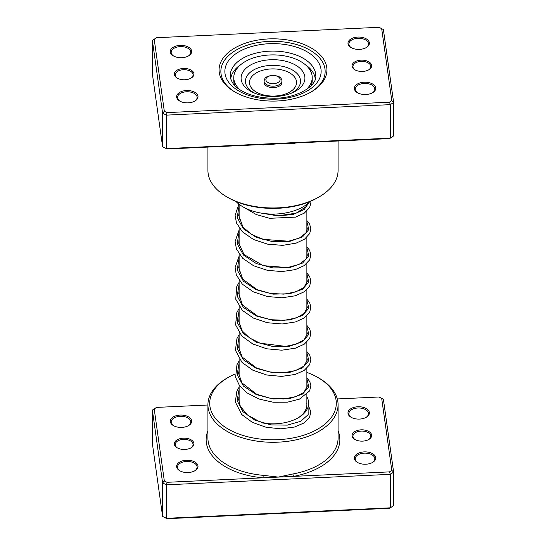 <?xml version="1.0" encoding="UTF-8"?>
<svg xmlns="http://www.w3.org/2000/svg" width="546" height="546" viewBox="0 0 546 546"><rect width="100%" height="100%" fill="white"/><g stroke="black" fill="none" stroke-linecap="round" stroke-linejoin="round"><path stroke-width="0.82" d="M207.924 405.002L156.518 407.412L154.211 408.981L164.326 480.971L167.042 482.309L262.974 477.811L263.24 475.341L278.262 477.095L292.997 473.948A65.076 37.572 0 0 0 338.076 438.192L338.076 404.716A65.076 37.572 180 0 1 275.634 442.253A65.076 37.572 180 0 1 208.135 407.753A65.076 37.572 180 0 1 207.924 404.716A65.076 37.572 180 0 1 226.986 378.146L228.242 377.416A63.295 36.541 0 0 0 209.917 406.21A63.295 36.541 0 0 0 278.119 439.68A63.295 36.541 0 0 0 336.083 400.3A63.295 36.541 0 0 0 317.758 377.416A63.295 36.541 0 0 0 306.872 372.392M174.372 444.267A9.808 5.665 180 0 1 183.354 438.172A9.808 5.665 180 0 1 193.919 443.352A9.808 5.665 180 0 1 191.08 447.816A9.808 5.665 180 0 1 177.211 447.816A9.808 5.665 180 0 1 174.372 444.267M190.752 448A8.913 5.146 0 0 0 193.059 444.54A8.913 5.146 0 0 0 193.031 444.123A8.913 5.146 0 0 0 183.784 439.393A8.913 5.146 0 0 0 175.232 444.54A8.913 5.146 0 0 0 175.259 444.956A8.913 5.146 0 0 0 177.546 448M352.081 435.947A9.808 5.665 180 0 1 361.063 429.845A9.808 5.665 180 0 1 371.628 435.032A9.808 5.665 180 0 1 368.789 439.489A9.808 5.665 180 0 1 354.92 439.489A9.808 5.665 180 0 1 352.081 435.947M368.454 439.673A8.913 5.146 0 0 0 370.768 436.22A8.913 5.146 0 0 0 370.741 435.804A8.913 5.146 0 0 0 361.493 431.074A8.913 5.146 0 0 0 352.941 436.22A8.913 5.146 0 0 0 352.969 436.636A8.913 5.146 0 0 0 355.248 439.673M354.361 458.558A10.695 6.177 180 0 1 364.162 451.904A10.695 6.177 180 0 1 375.689 457.562A10.695 6.177 180 0 1 372.59 462.428A10.695 6.177 180 0 1 357.459 462.428A10.695 6.177 180 0 1 354.361 458.558M372.256 462.612A9.808 5.665 0 0 0 374.829 458.79A9.808 5.665 0 0 0 374.795 458.333A9.808 5.665 0 0 0 364.626 453.132A9.808 5.665 0 0 0 355.221 458.79A9.808 5.665 0 0 0 355.248 459.247A9.808 5.665 0 0 0 357.787 462.612M348.02 413.418A10.695 6.177 180 0 1 357.814 406.763A10.695 6.177 180 0 1 369.342 412.421A10.695 6.177 180 0 1 366.243 417.287A10.695 6.177 180 0 1 351.119 417.287A10.695 6.177 180 0 1 348.02 413.418M365.916 417.465A9.808 5.665 0 0 0 368.489 413.643A9.808 5.665 0 0 0 368.454 413.185A9.808 5.665 0 0 0 358.285 407.992A9.808 5.665 0 0 0 348.874 413.643A9.808 5.665 0 0 0 348.908 414.1A9.808 5.665 0 0 0 351.447 417.465M176.658 466.885A10.695 6.177 180 0 1 186.452 460.23A10.695 6.177 180 0 1 197.98 465.881A10.695 6.177 180 0 1 194.881 470.748A10.695 6.177 180 0 1 179.757 470.748A10.695 6.177 180 0 1 176.658 466.885M194.553 470.932A9.808 5.665 0 0 0 197.126 467.11A9.808 5.665 0 0 0 197.092 466.653A9.808 5.665 0 0 0 186.923 461.452A9.808 5.665 0 0 0 177.511 467.11A9.808 5.665 0 0 0 177.546 467.567A9.808 5.665 0 0 0 180.084 470.932M170.311 421.737A10.695 6.177 180 0 1 180.112 415.083A10.695 6.177 180 0 1 191.639 420.741A10.695 6.177 180 0 1 188.541 425.607A10.695 6.177 180 0 1 173.41 425.607A10.695 6.177 180 0 1 170.311 421.737M188.213 425.791A9.808 5.665 0 0 0 190.779 421.969A9.808 5.665 0 0 0 190.752 421.512A9.808 5.665 0 0 0 180.583 416.311A9.808 5.665 0 0 0 171.171 421.969A9.808 5.665 0 0 0 171.205 422.427A9.808 5.665 0 0 0 173.744 425.791M238.779 397.474A35.661 20.584 180 0 1 239.128 396.826M306.872 396.826A35.661 20.584 180 0 1 308.538 401.59A35.661 20.584 180 0 1 298.212 417.813A35.661 20.584 180 0 1 261.746 422.788M317.758 377.416L319.014 378.146A65.076 37.572 180 0 1 337.865 401.672A65.076 37.572 180 0 1 338.076 404.716M156.518 407.412L152.375 410.094L152.375 443.577L162.606 516.42L166.448 518.304L390.363 507.821L393.625 505.603L393.625 472.119L390.363 474.337L390.363 507.821L389.482 508.285L167.042 518.7L162.606 516.42L162.606 482.937L152.375 410.094L154.211 408.981M381.674 398.327L383.394 399.276L393.625 472.119L391.789 470.318L381.674 398.327L378.958 396.997L337.305 398.942M207.924 430.794A66.858 38.602 180 0 0 206.361 442.772A66.858 38.602 180 0 0 262.974 477.811L389.482 471.887L390.363 474.337L166.448 484.821L166.448 518.304L167.042 518.7M167.042 482.309L166.448 484.821L162.606 482.937L164.326 480.971M389.482 471.887L391.789 470.318M239.128 372.392A63.295 36.541 0 0 0 238.684 372.549M235.135 373.976A63.295 36.541 0 0 0 228.242 377.416M297.57 418.175A33.872 19.56 0 0 0 306.872 404.716A33.872 19.56 0 0 0 306.763 403.132M338.076 430.794A66.858 38.602 180 0 1 293.55 476.385A1.781 0.45 79.4 0 1 292.997 473.948M315.281 79.088A42.342 24.447 0 0 0 307.794 66.516A42.342 24.447 0 0 0 304.982 64.428M241.018 64.428A42.342 24.447 0 0 0 230.719 79.088M235.981 201.494A42.342 24.447 0 0 0 238.206 203.562A42.342 24.447 0 0 0 310.019 201.494M193.919 73.662A9.808 5.665 180 0 1 191.08 78.119A9.808 5.665 180 0 1 177.211 78.119A9.808 5.665 180 0 1 174.372 74.577A9.808 5.665 180 0 1 183.354 68.475A9.808 5.665 180 0 1 193.919 73.662M190.752 78.303A8.913 5.146 0 0 0 193.059 74.843A8.913 5.146 0 0 0 193.031 74.427A8.913 5.146 0 0 0 183.784 69.704A8.913 5.146 0 0 0 175.232 74.843A8.913 5.146 0 0 0 175.259 75.259A8.913 5.146 0 0 0 177.546 78.303M371.628 65.336A9.808 5.665 180 0 1 368.789 69.799A9.808 5.665 180 0 1 354.92 69.799A9.808 5.665 180 0 1 352.081 66.25A9.808 5.665 180 0 1 361.063 60.156A9.808 5.665 180 0 1 371.628 65.336M368.454 69.984A8.913 5.146 0 0 0 370.768 66.523A8.913 5.146 0 0 0 370.741 66.107A8.913 5.146 0 0 0 361.493 61.384A8.913 5.146 0 0 0 352.941 66.523A8.913 5.146 0 0 0 352.969 66.94A8.913 5.146 0 0 0 355.248 69.984M326.754 67.438A53.931 31.136 180 0 1 311.138 91.974A53.931 31.136 180 0 1 234.862 91.974A53.931 31.136 180 0 1 219.246 72.475A53.931 31.136 180 0 1 268.639 38.923A53.931 31.136 180 0 1 326.754 67.438M221.021 73.847A52.15 30.105 0 0 0 235.503 92.335A52.15 30.105 180 0 1 221.021 73.847A52.15 30.105 180 0 1 220.85 71.41A52.15 30.105 0 0 0 221.021 73.847M310.497 92.335A52.15 30.105 0 0 0 325.15 71.41A52.15 30.105 0 0 0 324.979 68.98A52.15 30.105 0 0 0 270.891 41.325A52.15 30.105 0 0 0 220.85 71.41A52.15 30.105 180 0 1 270.891 41.325A52.15 30.105 180 0 1 324.979 68.98A52.15 30.105 180 0 1 325.15 71.41A52.15 30.105 180 0 1 310.497 92.335M191.639 51.044A10.695 6.177 180 0 1 188.541 55.91A10.695 6.177 180 0 1 173.41 55.91A10.695 6.177 180 0 1 170.311 52.047A10.695 6.177 180 0 1 180.112 45.393A10.695 6.177 180 0 1 191.639 51.044M188.213 56.095A9.808 5.665 0 0 0 190.779 52.273A9.808 5.665 0 0 0 190.752 51.815A9.808 5.665 0 0 0 180.583 46.615A9.808 5.665 0 0 0 171.171 52.273A9.808 5.665 0 0 0 171.205 52.73A9.808 5.665 0 0 0 173.744 56.095M369.342 42.724A10.695 6.177 180 0 1 366.243 47.591A10.695 6.177 180 0 1 351.119 47.591A10.695 6.177 180 0 1 348.02 43.721A10.695 6.177 180 0 1 357.814 37.067A10.695 6.177 180 0 1 369.342 42.724M365.916 47.775A9.808 5.665 0 0 0 368.489 43.953A9.808 5.665 0 0 0 368.454 43.496A9.808 5.665 0 0 0 358.285 38.295A9.808 5.665 0 0 0 348.874 43.953A9.808 5.665 0 0 0 348.908 44.41A9.808 5.665 0 0 0 351.447 47.775M375.689 87.865A10.695 6.177 180 0 1 372.59 92.731A10.695 6.177 180 0 1 357.459 92.731A10.695 6.177 180 0 1 354.361 88.868A10.695 6.177 180 0 1 364.162 82.214A10.695 6.177 180 0 1 375.689 87.865M372.256 92.916A9.808 5.665 0 0 0 374.829 89.094A9.808 5.665 0 0 0 374.795 88.636A9.808 5.665 0 0 0 364.626 83.436A9.808 5.665 0 0 0 355.221 89.094A9.808 5.665 0 0 0 355.248 89.551A9.808 5.665 0 0 0 357.787 92.916M197.98 96.192A10.695 6.177 180 0 1 194.881 101.058A10.695 6.177 180 0 1 179.757 101.058A10.695 6.177 180 0 1 176.658 97.188A10.695 6.177 180 0 1 186.452 90.534A10.695 6.177 180 0 1 197.98 96.192M194.553 101.235A9.808 5.665 0 0 0 197.126 97.42A9.808 5.665 0 0 0 197.092 96.956A9.808 5.665 0 0 0 186.923 91.762A9.808 5.665 0 0 0 177.511 97.42A9.808 5.665 0 0 0 177.546 97.877A9.808 5.665 0 0 0 180.084 101.235M207.924 147.092L207.924 170.4A65.076 37.572 0 0 0 208.135 173.437A65.076 37.572 0 0 0 226.986 196.97A65.076 37.572 0 0 0 319.014 196.97A65.076 37.572 0 0 0 338.076 170.4L338.076 140.998M293.038 143.107A1.781 0.45 -100.6 0 0 292.997 143.557L278.262 143.796L167.042 149.003L162.606 146.724L162.606 113.24L152.375 40.397L156.518 37.715L154.211 39.285L164.326 111.282L167.042 112.612L389.482 102.198L391.789 100.628L381.674 28.631L378.958 27.3L156.518 37.715M381.674 28.631L383.394 29.58L393.625 102.423L390.363 104.641L166.448 115.131L162.606 113.24L164.326 111.282M154.211 39.285L152.375 40.397L152.375 73.881L162.606 146.724L166.448 148.614L390.363 138.124L393.625 135.906L393.625 102.423L391.789 100.628M263.227 144.499L263.24 144.949L278.262 143.796L389.482 138.588L390.363 138.124L390.363 104.641L389.482 102.198M167.042 149.003L166.448 148.614L166.448 115.131L167.042 112.612M319.014 196.97L317.758 197.693A63.295 36.541 180 0 1 228.242 197.693L226.986 196.97M264.087 81.033L264.087 82.487A8.913 5.146 0 0 0 267.26 86.425A8.913 5.146 0 0 0 276.761 87.155A8.913 5.146 0 0 0 281.913 82.487L281.913 81.033A8.913 5.146 180 0 1 276.761 85.695A8.913 5.146 180 0 1 267.26 84.971A8.913 5.146 180 0 1 264.087 81.033C265.11 76.631 266.032 77.675 267.444 76.372L272.966 75.13L278.371 76.276C280.815 77.655 281.995 79.238 281.913 81.033M305.91 89.858A39.223 22.645 0 0 0 312.223 77.539A39.223 22.645 0 0 0 298.259 60.21A39.223 22.645 0 0 0 256.449 57.009A39.223 22.645 0 0 0 233.777 77.539L233.777 80.446A39.223 22.645 0 0 0 234.807 85.599M233.777 77.539A39.223 22.645 0 0 0 240.09 89.858M252.457 92.213A31.907 18.421 0 0 0 254.02 92.929A31.907 18.421 0 0 0 291.98 92.929A31.907 18.421 0 0 0 293.543 64.025A31.907 18.421 0 0 0 248.587 66.257A31.907 18.421 0 0 0 252.457 92.213M311.193 85.599A39.223 22.645 0 0 0 312.223 80.446L312.223 77.539M207.924 404.716L207.924 438.192A65.076 37.572 0 0 0 208.135 441.229A65.076 37.572 0 0 0 263.24 475.341M295.912 142.97A65.076 37.572 180 0 1 292.997 143.557M263.24 144.949A65.076 37.572 180 0 1 260.21 144.642M315.649 73.785A42.786 24.707 0 0 0 271.266 51.099A42.786 24.707 0 0 0 230.214 75.778L230.316 77.279C231.675 82.385 234.446 86.248 238.629 88.868C247.167 94.779 258.442 97.898 272.468 98.219C296.71 98.997 317.274 85.62 315.786 75.778A42.786 24.707 0 0 0 315.649 73.785M225.02 73.662A48.137 27.791 180 0 1 269.11 43.714A48.137 27.791 180 0 1 320.98 69.165A48.137 27.791 180 0 1 276.89 99.113A48.137 27.791 180 0 1 225.02 73.662M277.593 76.426A7.132 4.115 0 0 0 267.547 76.925A7.132 4.115 0 0 0 268.407 82.726A7.132 4.115 0 0 0 278.453 82.228A7.132 4.115 0 0 0 277.593 76.426M290.608 93.482A27.546 15.902 0 0 0 290.738 69.089A27.546 15.902 0 0 0 251.924 71.014A27.546 15.902 0 0 0 255.262 93.421A27.546 15.902 0 0 0 255.391 93.482M257.842 92.888A23.539 13.589 0 0 0 291.011 91.237A23.539 13.589 0 0 0 288.158 72.086A23.539 13.589 0 0 0 254.989 73.737A23.539 13.589 0 0 0 257.842 92.888M236.957 320.618L239.128 313.411M308.087 406.934L308.162 414.626L300.73 421.307L287.36 425.136L270.925 424.877L254.934 420.167L242.806 411.602L237.128 400.593L239.128 389.073M306.872 378.917L308.811 386.78L302.614 394.035L289.701 398.587L273 398.949L256.299 394.581L243.386 386.015L237.189 374.747L239.128 362.872M306.872 352.716L308.811 360.578L302.614 367.833L289.701 372.386L273 372.747L256.299 368.373L243.386 359.814L237.189 348.539L239.128 336.67M306.872 326.515L308.811 334.377L302.614 341.632L289.701 346.184L273 346.539L256.299 342.171L243.386 333.606L237.189 322.338L239.128 310.469M306.872 300.314L308.811 308.169L302.614 315.431L289.701 319.983L273 320.338L256.299 315.97L243.386 307.405L237.189 296.137L239.128 284.261M306.872 274.106L308.811 281.968L302.614 289.223L289.701 293.775L273 294.137L256.299 289.762L243.386 281.204L237.189 269.936L239.128 258.06M306.872 247.904L308.811 255.767L302.614 263.022L289.701 267.574L273 267.936L256.299 263.561L243.386 254.996L237.189 243.728L239.128 231.859M306.872 221.703L308.811 229.559L302.614 236.821L289.701 241.373L273 241.728L256.299 237.36L243.386 228.794L237.189 217.526L239.128 205.651M309.002 202.498L304.197 209.528L293.141 214.448L278.05 215.909L261.944 213.227M306.872 204.3L306.872 204.996M306.872 211.056L306.872 231.204M306.872 237.264L306.872 257.405M306.872 263.465L306.872 283.606M306.872 289.667L306.872 309.814M306.872 315.875L306.872 336.015M306.872 342.076L306.872 362.216M306.872 368.277L306.872 388.418M306.872 394.485L306.872 404.716M239.128 204.3L239.128 219.519M239.128 227.914L239.128 245.72M239.128 254.115L239.128 271.928M239.128 280.316L239.128 298.13M239.128 306.524L239.128 324.331M239.128 332.726L239.128 350.539M239.128 358.927L239.128 376.74M239.128 385.128L239.128 402.941M264.878 423.3L259.35 421.56L247.536 415.042L240.336 406.347L238.684 399.699L239.128 395.516M306.872 383.838L307.316 386.165L303.835 392.424L295.495 396.812L283.51 398.962L269.84 398.164L256.688 394.273L241.919 382.896L238.691 373.635L239.128 369.314M306.872 357.637L307.323 359.896L303.979 366.093L295.673 370.55L283.627 372.754L269.861 371.962L256.613 368.038L242.219 357.125L238.691 347.413L239.128 343.113M306.872 331.436L307.323 333.729L304.19 339.701L296.649 344L285.647 346.396L260.026 343.195L249.59 337.954L242.24 330.951L238.691 321.232L239.128 316.912M306.872 305.228L307.323 307.5L304.231 313.459L296.198 317.963L284.384 320.297L270.748 319.703L257.48 316.004L242.41 304.989L238.718 293.345L239.128 290.711M306.872 279.026L307.323 281.306L303.938 287.517L295.727 291.919L283.872 294.13L270.29 293.427L257.152 289.66L242.69 279.149L238.698 267.438L239.128 264.503M306.872 252.818L307.323 255.125L305.944 259.125L299.099 264.373L287.401 267.588L263.302 265.649L244.055 254.579L238.732 243.263L239.128 238.302M306.872 226.617L307.323 228.876L305.849 233.053L299.392 238.036L288.541 241.223L262.899 239.332L251.365 234.289L242.997 227.136L238.691 215.342L239.128 212.094M307.159 204.074L305.91 206.763L296.089 213.193L279.286 215.629L264.503 213.582M308.415 405.664L310.872 411.78L309.589 417.219L303.863 423.034L294.512 427.033L280.91 428.822L266.086 427.265L252.327 422.345L241.694 414.503L235.306 401.945L236.868 391.127L239.128 387.128M306.872 377.777L309.807 381.661L310.858 385.456L309.664 390.881L299.426 399.146L287.353 402.204L273.205 402.238L259.016 399.03L246.84 392.786L239.53 385.694L235.619 377.409L236.964 364.708L239.128 360.926M306.872 351.569L309.705 355.262L310.865 359.302L309.637 364.735L304.122 370.461L295.106 374.46L281.579 376.406L266.735 375L252.846 370.202L242.028 362.448L235.428 350.3L236.95 338.534L239.128 334.718M306.872 325.368L309.684 329.02L310.865 333.06L309.657 338.493L304.238 344.178L295.372 348.184L281.75 350.198L266.755 348.798L252.737 343.946L241.864 336.077L235.592 324.897L236.8 312.674L239.128 308.517M306.872 299.167L309.671 302.784L310.872 307.057L309.671 312.257L304.327 317.915L295.577 321.915L282.166 323.983L267.335 322.72L253.378 318.059L242.404 310.421L235.701 299.153L236.807 286.459L239.128 282.316M306.872 272.966L309.691 276.617L310.879 280.89L309.65 286.084L304.231 291.776L295.359 295.775L281.961 297.788L267.199 296.485L253.31 291.823L242.39 284.207L236.281 274.843L235.135 267.342L239.128 256.108M306.872 246.758L309.698 250.43L310.886 254.934L309.643 259.903L304.17 265.615L295.229 269.615L281.982 271.58L267.39 270.325L253.637 265.779L242.731 258.34L236.384 248.921L235.121 241.407L239.128 229.907M306.872 220.557L309.63 224.092L310.886 228.835L309.712 233.565L304.566 239.141L296.123 243.141L282.671 245.359L267.69 244.178L253.542 239.53L242.417 231.825L236.466 222.939L235.121 215.417L238.861 204.095M310.763 201.181L310.886 202.723L309.664 207.46L304.293 213.124L295.509 217.124L269.54 218.311L256.333 214.578L245.038 207.985"/></g></svg>
